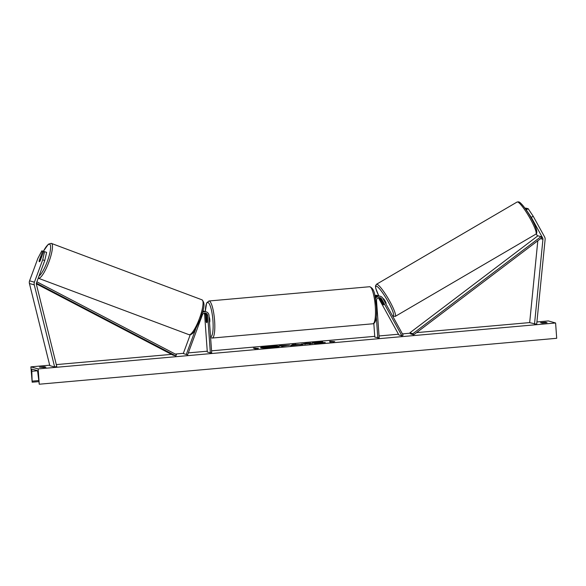 <?xml version="1.0" encoding="UTF-8"?>
<svg xmlns="http://www.w3.org/2000/svg" width="586" height="586" viewBox="0 0 586 586"><rect width="100%" height="100%" fill="white"/><g stroke="black" fill="none" stroke-linecap="round" stroke-linejoin="round"><path stroke-width="0.88" d="M204.646 313.049A2.798 2.725 -74.2 0 1 205.664 315.012L204.639 314.719L207.305 351.988L210.337 352.845L211.693 352.728L209.026 315.458A4.197 4.087 105.8 0 0 206.082 311.781L205.056 311.496A4.197 4.087 105.8 0 0 202.778 311.518M206.082 311.781A4.197 4.087 105.8 0 0 202.536 312.463M210.337 352.845L207.664 315.576A2.798 2.725 105.8 0 0 202.39 314.865L187.586 354.867L183.286 353.534L190.23 334.767M205.664 315.012L206.125 321.406A2.798 0.593 -95.1 0 0 206.733 322.666A2.798 0.593 -95.1 0 0 207.092 321.685L206.631 315.29A2.798 2.725 105.8 0 0 205.173 313.034M195.592 329.31L186.311 354.391M204.639 314.719A2.798 2.725 105.8 0 0 204.045 313.195M202.888 311.071A4.197 4.087 -74.2 0 1 204.082 311.217L203.056 310.924A4.197 4.087 105.8 0 0 202.932 310.895M187.586 354.867L183.286 353.534M204.082 311.217A4.197 4.087 -74.2 0 1 204.558 311.386M41.401 257.349L40.009 261.092A2.798 0.63 110.5 0 1 39.313 261.722A2.798 0.63 -69.5 0 0 40.185 260.814L43.679 251.372L46.609 252.383L44.748 260.55L36.457 282.95A2.234 2.183 105.8 0 0 36.383 284.291L56.761 366.426L54.645 367.004L49.803 365.635L29.425 283.499A4.476 4.358 105.8 0 1 29.571 280.811L37.863 258.411L41.818 250.845L42.705 251.094L39.218 260.536A2.798 0.63 -69.5 0 0 39.299 261.722A2.798 0.63 -69.5 0 0 39.313 261.722A2.798 0.63 110.5 0 1 39.299 261.722A2.798 0.63 110.5 0 1 39.167 260.851L40.551 257.108A2.798 0.63 110.5 0 1 41.254 256.478A2.798 0.63 110.5 0 1 41.262 256.485A2.798 0.63 110.5 0 1 41.401 257.349L41.46 257.371M44.748 260.55L42.705 259.788L34.413 282.188A4.476 4.358 105.8 0 0 34.266 284.869L54.645 367.004M43.65 251.445L42.705 251.094M42.705 259.788L44.565 251.621M533.209 216.249L528.162 208.697L526.257 209.817L531.304 217.369L533.209 216.249L544.584 236.905A4.476 4.358 -74.2 0 1 545.112 239.528L536.688 324.219L529.671 322.652L537.816 240.758M531.304 217.369L542.673 238.019A2.234 2.183 -74.2 0 1 542.944 239.337L534.52 324.021M528.162 208.697L527.275 208.448L525.788 209.312M536.278 233.829L537.53 236.099M525.371 208.719L526.309 208.169L524.983 208.177M526.309 208.169L526.66 208.806M379.472 297.563A2.798 2.725 -74.2 0 1 380.592 298.662L383.544 304.031A2.798 0.44 59.7 0 1 383.676 304.859A2.798 0.44 59.7 0 1 383.596 304.859A2.798 0.44 59.7 0 1 382.577 303.753L382.614 303.731M375.487 298.721A4.197 4.087 -74.2 0 1 382.812 298.259L403.124 335.148L401.93 335.844L398.905 334.987L378.593 298.098A2.798 2.725 -74.2 0 0 378.344 297.725M375.216 297.241A4.197 4.087 -74.2 0 1 379.354 296.025L380.38 296.311M373.817 323.487L374.798 337.126L379.186 337.858L376.512 300.596A2.798 2.725 -74.2 0 1 381.625 298.955L401.93 335.844M374.872 295.556A4.197 4.087 -74.2 0 1 377.355 295.454L378.388 295.747A4.197 4.087 105.8 0 0 375.025 296.289M382.577 303.753L379.625 298.391A2.798 2.725 105.8 0 0 378.944 297.578M377.823 337.983L376.315 316.938M378.856 295.915A4.197 4.087 105.8 0 0 378.388 295.747M209.129 316.938A2.798 0.593 84.9 0 1 209.817 319.81A2.798 0.593 84.9 0 1 209.524 322.403M206.77 318.015L207.056 321.985A2.798 0.593 84.9 0 1 206.733 322.666A2.798 0.593 84.9 0 1 206.206 321.743L205.92 317.773A2.798 0.593 84.9 0 1 206.243 317.092A2.798 0.593 84.9 0 1 206.77 318.015L206.829 318.008M267.949 346.414A9.435 0.74 -4.1 0 0 260.58 347.666A9.435 0.74 -4.1 0 0 272.029 347.571A9.435 0.74 -4.1 0 0 279.397 346.319A9.435 0.74 -4.1 0 0 267.949 346.414M269.677 346.553A9.435 0.74 -4.1 0 0 267.963 346.692A9.435 0.74 -4.1 0 0 266.33 346.846M264.323 347.08A9.435 0.74 -4.1 0 0 260.755 347.791M547.038 322.696L542.138 323.128L540.563 322.681L545.463 322.249L547.038 322.696M43.708 367.451L45.928 367.173L44.353 366.726L39.452 367.158L43.708 367.451M301.358 344.202L305.841 343.33L310.968 343.066L304.464 343.923L312.514 343.477L301.211 344.107M304.471 343.923L305.181 344.268M289.535 345.117L281.91 346.377L279.485 345.689L289.652 345.183M319.612 342.517L322.696 341.858L312.345 342.773L314.77 343.462L325.259 342.524L319.612 342.517L322.205 342.803M38.156 368.916L30.89 366.858L32.164 382.204L31.798 371.275A2.52 0.527 84.9 0 1 32.135 369.129A2.52 0.527 84.9 0 1 32.179 369.136L37.145 370.542A2.52 0.527 84.9 0 1 37.848 372.989L39.247 384.218L38.156 368.916L555.601 322.989L548.342 320.93L536.915 321.948M529.678 322.586L416.558 332.628M410.134 333.2L402.428 333.881M398.495 334.232L379.047 335.961M374.74 336.342L211.561 350.824M207.254 351.204L188.318 352.889M183.359 353.329L175.273 354.047M171.508 354.376L56.307 364.602M49.693 365.188L30.89 366.858M255.21 348.641L258.477 348.348L253.394 348.128L255.225 348.809M334.731 341.579L329.83 342.019L331.464 341.872L329.647 341.36L334.731 341.579M298.23 344.766L290.553 345.608L292.736 344.509L302.662 344.531L298.23 344.766M555.601 322.989L556.7 338.29L39.247 384.218M44.404 367.385L44.353 366.726M545.515 322.908L545.463 322.249M266.535 347.923L264.315 347.029L273.296 346.326L274.834 346.399L274.863 346.817M266.762 347.916L264.315 347.029M268.827 347.806L269.772 347.447L266.747 347.71M269.033 347.234L270.38 347.395L269.033 347.234M270.38 347.395L273.296 347.132L270.358 347.117M273.296 347.132L276.804 347.015M273.318 347.41L274.995 347.264M274.834 346.407L273.34 346.817L276.79 346.824M279.236 346.465A9.435 0.74 -4.1 0 0 273.743 346.319M254.148 348.34L255.027 347.981M257.276 348.736L255.049 348.26M333.097 341.726L330.401 341.572M333.119 342.004L333.529 341.968M320.469 342.334L313.1 342.986M286.547 345.388L283.067 345.579L286.547 345.388M283.705 345.762L283.067 345.579M283.727 346.04L284.239 345.996M280.24 345.901L283.075 345.652M286.488 345.381L289.257 345.344M301.49 344.231L304.83 343.711M309.489 343.938L309.884 343.572M309.906 343.85L310.412 343.836M294.414 344.912L296.846 344.7L294.956 344.612L294.428 345.103M291.249 345.55L292.736 344.509M292.758 344.788L295.63 344.253M295.652 344.531L300.501 344.722M271.838 346.685L267.927 346.919L271.875 346.707M383.193 298.699A2.798 0.44 59.7 0 1 383.237 298.633A2.798 0.44 59.7 0 1 383.317 298.626A2.798 0.44 59.7 0 1 385.141 301.021A2.798 0.44 59.7 0 1 386.057 303.46L385.771 303.629M381.735 300.838L383.64 304.288A2.798 0.44 59.7 0 1 383.676 304.859A2.798 0.44 59.7 0 1 383.596 304.859A2.798 0.44 59.7 0 1 382.79 304.046L380.885 300.596A2.798 0.44 59.7 0 1 380.849 300.025A2.798 0.44 59.7 0 1 380.929 300.025A2.798 0.44 59.7 0 1 381.735 300.838L381.772 300.808M36.317 283.814L172.797 355.05L175.829 355.907L36.398 283.141M36.881 281.815L176.459 354.669L175.829 355.907M542.673 238.019L541.764 237.762L413.694 334.796L410.669 333.939L409.863 332.826L412.888 333.683L413.694 334.796M541.764 237.762L540.966 236.649L537.933 235.792L409.863 332.826M540.966 236.649L412.888 333.683M207.664 315.576L206.631 315.29M34.266 284.869L29.425 283.499M34.413 282.188L29.571 280.811M542.944 239.337L540.578 238.663M381.625 298.955L380.592 298.662M379.625 298.391L378.593 298.098M210.55 336.767A17.199 3.626 -95.1 0 0 212.938 320.689A17.199 3.626 -95.1 0 0 208.806 303.145A17.199 3.626 -95.1 0 0 205.312 311.569M205.276 311.554L206.631 302.962L208.931 300.992A18.598 3.919 84.9 0 1 214.601 320.659A18.598 3.919 84.9 0 1 212.22 338.041L372.901 323.78A18.598 3.919 -95.1 0 0 375.282 306.397A18.598 3.919 -95.1 0 0 369.612 286.73C375.326 288.832 374.908 296.934 376.373 306.207C377.062 317.4 375.904 323.26 372.901 323.78M39.006 276.057A17.199 3.86 -69.5 0 0 48.177 258.961A17.199 3.86 -69.5 0 0 49.568 244.215A17.199 3.86 -69.5 0 0 43.371 251.343M51.326 243.38A18.598 4.168 110.5 0 1 51.4 243.402A18.598 4.168 110.5 0 1 48.843 262.125A18.598 4.168 110.5 0 1 38.427 278.262A18.598 4.168 110.5 0 1 38.354 278.24L188.948 334.665A18.598 4.168 -69.5 0 0 189.022 334.687A18.598 4.168 -69.5 0 0 199.438 318.55A18.598 4.168 -69.5 0 0 202.002 299.827A18.598 4.168 -69.5 0 0 201.928 299.805M188.875 334.635A18.598 4.168 -69.5 0 0 188.948 334.665L189.124 334.723C191.131 334.958 193.028 333.559 194.83 330.511L200.383 319.121C202.741 310.58 206.294 304.193 202.002 299.827L51.224 243.344L48.345 244.208L43.327 251.328M32.164 382.204L38.625 381.632L32.186 382.197M37.358 370.777L31.798 371.275M38.53 380.578L32.333 381.134M535.89 234.129C541.083 231.514 523.049 202.697 518.691 201.855L517.101 202.024A18.598 2.937 59.7 0 1 517.643 201.994A18.598 2.937 59.7 0 1 529.788 217.904A18.598 2.937 59.7 0 1 535.89 234.129L395.228 316.403A18.598 2.937 -120.3 0 0 389.133 300.179A18.598 2.937 -120.3 0 0 376.981 284.269A18.598 2.937 -120.3 0 0 376.446 284.298L375.465 285.968L375.729 288.275L378.761 295.871M378.79 295.886A17.199 2.718 59.7 0 1 376.461 286.173A17.199 2.718 59.7 0 1 388.372 302.105A17.199 2.718 59.7 0 1 392.84 315.92A17.199 2.718 59.7 0 1 392.444 315.751M536.131 232.29A17.199 2.718 -120.3 0 0 531.099 217.875A17.199 2.718 -120.3 0 0 519.496 202.507M208.931 300.992L369.612 286.73M206.243 317.092L206.763 317.048M210.608 337.565L212.22 338.041M41.262 256.485L41.723 256.653M392.62 316.074L395.228 316.403M517.101 202.024L376.446 284.298M381.222 299.812L380.849 300.025"/></g></svg>
